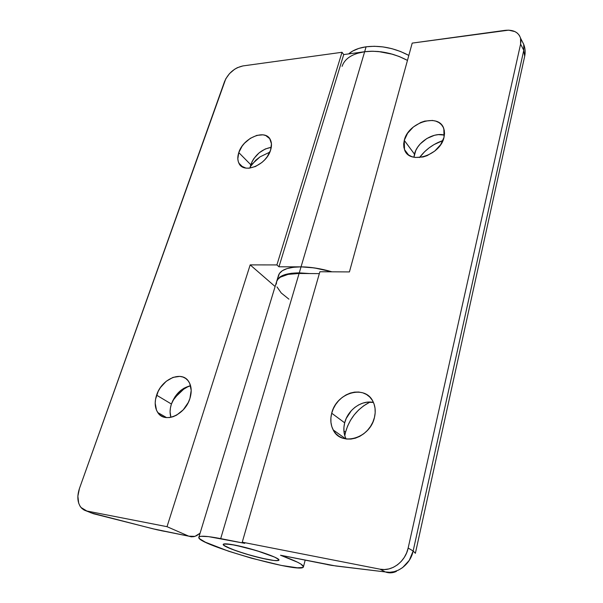 <?xml version="1.0" encoding="UTF-8"?>
<svg xmlns="http://www.w3.org/2000/svg" width="603" height="603" viewBox="0 0 603 603"><rect width="100%" height="100%" fill="white"/><g stroke="black" fill="none" stroke-linecap="round" stroke-linejoin="round"><path stroke-width="0.9" d="M266.224 559.192C248.76 555.747 221.821 546.522 223.223 544.366C223.713 543.454 227.708 543.718 235.193 545.165C252.883 548.557 280.727 558.144 278.94 560.134C278.33 561.084 274.094 560.775 266.224 559.192L251.089 555.484L235.961 550.743L225.62 546.454L223.223 544.569L223.6 544.042L230.949 544.403L245.436 547.516L261.973 552.325L274.584 557.089L277.086 558.355L278.948 560.127L276.566 560.684L273.913 560.481L261.491 558.159L245.798 553.946L231.771 549.19L223.909 545.383L223.223 544.569L223.6 544.042L225.047 543.831L235.193 545.165C252.883 548.557 280.727 558.144 278.94 560.134C278.33 561.084 274.094 560.775 266.224 559.192C248.76 555.747 221.821 546.522 223.223 544.366C223.713 543.454 227.708 543.718 235.193 545.165L256.607 550.637L274.584 557.089L278.548 559.38L278.948 560.127L278.269 560.564L273.913 560.481L266.224 559.192M404.266 140.363C408.118 122.205 439.248 112.671 443.838 128.748L444.019 137.303L444.532 133.678L444.253 130.263L443.182 127.195L441.373 124.595L438.909 122.56L435.879 121.158L432.411 120.442L424.7 121.12L420.751 122.477L413.379 126.969L407.605 133.24L404.266 140.363L403.686 143.921L403.874 147.305L404.832 150.381L406.52 153.026L408.887 155.144L411.841 156.652L415.286 157.473L423.08 156.968L427.128 155.642L434.725 151.089L440.672 144.637L444.019 137.303C440.326 155.785 409 165.132 404.492 149.574L404.266 140.363L414.465 154.119L404.266 140.363M444.426 135.08C433.323 131.906 417.163 142.27 414.465 154.119L413.937 157.247L415.753 150.569L417.713 147.102L420.291 143.861L426.871 138.502L434.522 135.268L438.404 134.627L444.426 135.08M442.911 140.552C433.376 143.868 425.575 149.536 419.507 157.556L424.602 151.73L429.102 147.878L434.039 144.577L442.911 140.552M331.71 413.221C336.293 392.508 365.456 384.096 373.167 401.854C375.368 406.528 375.797 411.736 374.448 417.472L375.179 412.784L375.036 408.216L374.033 403.95L372.224 400.151L369.677 396.955L366.496 394.483L362.81 392.824L358.77 392.033L354.519 392.123L350.222 393.096L346.039 394.912L342.127 397.49L338.615 400.739L335.637 404.538L333.308 408.751L331.71 413.221L330.904 417.789L330.926 422.288L331.786 426.54L333.459 430.391L335.879 433.685L338.969 436.293L342.617 438.102L346.672 439.044L350.999 439.067L355.408 438.162L359.727 436.368L363.79 433.738L367.431 430.391L370.498 426.457L372.865 422.085L374.448 417.472C370.129 438.434 340.936 446.853 333.195 429.916C330.648 424.919 330.15 419.356 331.71 413.221L344.682 422.824L331.71 413.221M344.856 435.931L343.974 431.74L343.921 427.316L344.682 422.824L346.228 418.437L351.398 410.583L354.843 407.402L358.687 404.892L362.802 403.128L367.031 402.201L373.453 402.465C361.906 399.706 347.795 409.761 344.682 422.824C343.213 428.725 343.695 434.107 346.114 438.969M345.542 432.193L343.906 431.009L345.542 432.193L347.607 426.065L350.531 420.223L354.24 414.819L358.634 409.995L363.609 405.864L370.001 402.058C357.639 408.465 349.484 418.512 345.542 432.193L344.788 435.713L345.542 432.193M520.555 38.147L520.593 44.094L523.773 50.313L523.728 44.381L520.555 38.147C518.437 32.132 513.259 29.539 505.02 30.361L412.203 43.107L508.668 30.158L515.03 31.627L517.495 33.255L519.349 35.404L520.51 37.997L520.932 40.929L520.593 44.094L523.773 50.313L413.145 550.999L408.156 548.044L520.593 44.094L408.156 548.044L406.618 552.906L404.266 557.436L401.191 561.446L397.52 564.785L393.397 567.302L388.988 568.908L384.473 569.541L380.033 569.187L242.255 542.187L244.758 543.341L208.495 536.625L201.018 536.316L199.261 536.783L198.854 537.635L199.781 538.856L205.382 542.203L228.477 551.18L251.587 558.235L281.495 565.463L297.385 567.8L302.698 567.476L303.452 566.722L300.92 564.084L297.626 562.252L280.516 555.235L331.823 565.41L385.257 571.93L380.033 569.187L242.255 542.187L319.876 271.742L349.423 271.923L412.203 43.107L349.423 271.923L319.876 271.742L242.255 542.187L244.758 543.341L220.698 538.615L299.088 273.476C286.018 273.596 278.518 276.332 276.596 281.676L198.862 537.228C199.699 535.539 206.972 535.999 220.698 538.615L299.088 273.476L319.334 273.626L299.088 273.476L288.076 274.38L280.41 277.154L278.021 279.151L276.656 281.488L276.317 284.096M396.382 571.403C392.696 573.129 388.988 573.302 385.257 571.93C396.947 574.569 410.447 564.491 413.145 550.999L408.156 548.044C405.412 561.642 391.792 571.825 380.033 569.187L385.257 571.93L335.773 565.983L280.516 555.235C295.922 560.858 303.565 564.725 303.43 566.835C302.706 574.478 195.334 544.094 198.862 537.243M276.996 286.93L281.247 292.99L288.912 299.163M523.683 44.23L521.881 40.748M327.263 564.574L330.452 565.177M335.773 565.983L342.308 566.767M415.377 553.29L524.678 56.283C525.552 52.22 525.236 48.255 523.728 44.381L523.773 50.313L524.678 56.283L523.773 50.313L413.145 550.999L415.377 553.29L413.145 550.999L409.301 560.315L402.616 567.589L398.523 570.084L394.151 571.674L389.674 572.292L385.257 571.93M156.599 395.176C161.551 378.827 182.136 370.069 188.852 381.789C191.558 386.319 191.912 391.875 189.915 398.47L191.204 390.39L189.711 383.365L187.985 380.599L185.701 378.458L182.95 377.041L179.83 376.378L172.993 377.388L166.209 381.3L160.458 387.533L158.25 391.249L155.566 399.178L155.19 403.113L156.486 410.168L158.114 413.017L160.323 415.256L163.036 416.801L166.157 417.57L169.556 417.54L173.114 416.711L176.671 415.098L183.252 409.806L188.264 402.518L189.915 398.47C185.136 414.977 164.461 423.811 157.767 412.535C154.798 407.816 154.413 402.028 156.599 395.176L171.403 404.033L156.599 395.176M190.578 385.769C181.691 387.872 175.3 393.963 171.403 404.033C169.85 408.834 169.677 413.266 170.883 417.321L170.084 411.849L170.415 407.975L171.403 404.033L175.164 396.51L180.794 390.397L184.073 388.159L190.578 385.769M174.862 397.626L172.714 400.769L178.933 393.081L183.704 389.184L174.862 397.626M188.814 386.161L183.704 389.184L188.807 386.161M238.78 152.582C243.152 137.695 265.855 128.454 270.483 140.002C271.78 142.858 271.81 146.235 270.589 150.132L271.448 143.785L269.714 138.652L265.689 135.509L263.006 134.831L256.825 135.374L250.335 138.321L244.501 143.22L242.105 146.175L238.78 152.582L237.823 158.845L238.291 161.619L239.383 164.024L241.064 165.946L245.926 168.086L248.926 168.207L255.484 166.503L261.928 162.463L264.785 159.742L267.242 156.697L270.589 150.132C266.338 165.214 243.469 174.41 238.901 163.172C237.484 160.187 237.446 156.659 238.78 152.582L250.758 164.725L238.78 152.582M271.282 147.305C261.657 149.182 254.813 154.986 250.758 164.725L249.966 168.101L252.107 161.521L253.999 158.401L259.086 152.883L265.275 148.979L271.282 147.305M240.258 165.162L240.424 164.694L240.258 165.162M252.212 163.978L250.177 166.85L255.793 160.164L260.044 156.855L252.212 163.978M269.82 152.137L260.044 156.855L269.82 152.137M89.659 512.181L93.329 513.696L86.855 511.02L80.968 507.462C77.403 502.585 76.905 496.239 79.468 488.438L224.542 81.563C228.311 73.084 234.431 67.875 242.896 65.931L342.022 52.28L276.905 264.928L250.177 264.89L167.016 526.683L86.855 511.02L167.016 526.683L188.777 536.173L157.029 529.781L93.329 513.696L84.149 510.078L81.835 508.404L79.988 506.075L78.692 503.181L77.87 496.171L79.468 488.438L225.763 78.827L229.532 73.581L234.575 69.277L237.348 67.687L242.896 65.931L342.022 52.28L343.718 54.579L364.649 51.73L371.275 51.24L378.307 51.504L392.741 54.285L399.736 56.72L407.462 60.398C393.382 53.011 379.114 50.117 364.649 51.73L301.04 266.858C310.583 266.933 320.902 268.591 331.997 271.81C320.902 268.591 310.583 266.933 301.04 266.858L278.97 266.797L276.905 264.928L342.022 52.28L343.718 54.579L278.97 266.797L343.718 54.579L364.649 51.73L301.04 266.858L314.412 267.913L331.997 271.81L319.183 268.712L309.769 267.34L301.04 266.858C287.993 267.046 280.493 269.85 278.541 275.277L276.792 281.028M90.631 512.754L152.544 528.695L188.777 536.173L194.942 536.384L200.09 533.195L196.691 535.645L193.993 536.64L191.317 536.821L188.777 536.173L167.016 526.683L250.177 264.89L275.119 286.531L250.177 264.89L276.905 264.928L278.97 266.797L301.04 266.858L299.269 272.873L301.04 266.858L293.382 267.287L287.081 268.584L282.37 270.679L279.408 273.461L278.262 276.822M93.329 513.696L95.018 514.125M152.544 528.695L154.029 529.065M161.099 530.655L164.589 531.349M366.104 46.793C358.642 47.886 352.815 50.26 348.64 53.908L352.634 51.082L358.793 48.428L366.104 46.793L364.649 51.73L366.104 46.793L374.29 46.273L382.995 46.906L391.852 48.662L400.475 51.481L408.826 55.416C394.792 48.021 380.553 45.15 366.104 46.793M342.089 66.36C344.728 58.589 352.25 53.712 364.649 51.73C379.114 50.117 393.382 53.011 407.462 60.398L399.088 56.463L390.442 53.644L381.563 51.873L372.842 51.232L364.649 51.73L357.323 53.335M276.687 281.405L276.769 281.096C278.699 275.744 286.199 273.001 299.269 272.873L309.527 273.551L299.269 272.873L291.596 273.257L285.294 274.516L280.583 276.566L277.629 279.31L276.679 281.413M303.437 566.82L305.178 560.164M333.195 429.916L345.798 438.924M404.492 149.574L408.435 154.828M238.901 163.172L242.858 167.121M157.767 412.535L166.571 417.615"/></g></svg>
